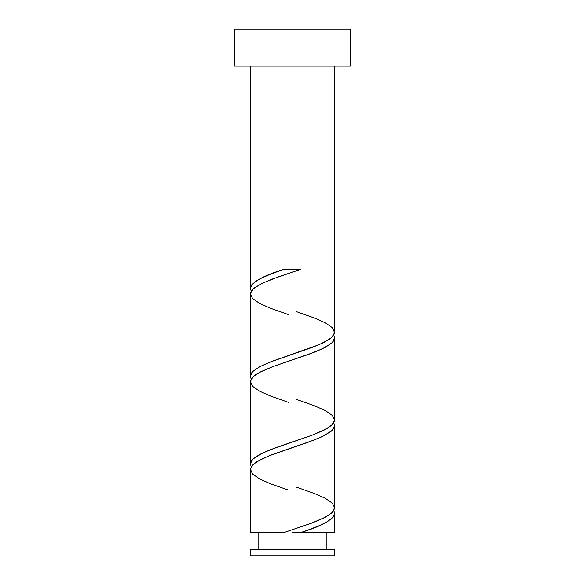 <?xml version="1.0" encoding="UTF-8"?>
<svg xmlns="http://www.w3.org/2000/svg" width="585" height="585" viewBox="0 0 585 585"><rect width="100%" height="100%" fill="white"/><g stroke="black" fill="none" stroke-linecap="round" stroke-linejoin="round"><path stroke-width="0.88" d="M250.38 549.373L250.38 555.75L334.62 555.75L334.62 549.373L250.38 549.373L334.62 549.373L334.62 555.75L250.38 555.75L250.38 549.373M258.804 532.525L258.804 549.373L258.804 532.525M326.196 549.373L326.196 532.525L326.196 549.373M234.585 29.25L234.585 66.105L350.415 66.105L350.415 29.25L234.585 29.25L234.585 66.105L350.415 66.105L350.415 29.25L234.585 29.25M296.712 311.754L314.496 318.028L325.45 322.898L332.441 327.775L334.605 332.653L331.695 337.523L324.053 342.4L312.609 347.278L270.504 361.903L259.55 366.773L252.559 371.65L250.38 376.17L251.221 378.963L250.585 377.53L250.395 293.648L253.305 288.778L260.947 283.9L272.391 279.023L300.88 269.275L284.12 269.275C263.111 275.652 251.872 282.036 250.38 288.42L251.221 291.213L250.38 288.42L250.38 66.105L250.38 288.42L251.762 284.815L255.82 281.231L259.886 278.848L270.738 274.058L284.12 269.275L300.88 269.275L277.926 277.005L262.402 283.198L254.438 287.835L251.411 290.92L250.636 292.471L250.38 376.17L251.192 373.413L252.844 371.365L259.945 366.568L272.639 361.091L319.227 344.623L329.655 339.139L332.806 336.412L334.415 333.655L334.62 66.105L334.415 330.92M307.798 530.134L300.88 532.525L334.62 532.525L334.62 513.381L334.006 515.78L332.741 517.579L327.271 521.769L320.09 525.352L307.798 530.134M288.288 490.047L270.504 483.773L259.55 478.903L252.559 474.025L250.395 469.148L253.305 464.278L260.947 459.4L272.391 454.523L314.496 439.898L325.45 435.028L332.441 430.15L334.62 425.631L333.779 422.838L334.62 425.631L334.62 507.795L331.695 513.023L324.053 517.9L312.609 522.778L284.12 532.525L250.38 532.525L284.12 532.525L311.352 523.246L325.662 517.074L332.317 512.431L334.554 508.555L334.62 425.631L333.808 428.381L331.417 431.116L322.284 436.6L308.617 442.084L269.1 455.795L257.48 461.28L252.193 465.389L250.38 469.506L250.38 532.525L250.585 470.881M288.288 402.297L270.504 396.023L259.55 391.153L252.559 386.275L250.395 381.398L253.305 376.528L260.947 371.65L272.391 366.773L314.496 352.148L325.45 347.278L332.441 342.4L334.62 337.881L333.779 335.088L334.62 337.881L334.605 420.403L331.695 425.273L324.053 430.15L312.609 435.028L270.504 449.653L259.55 454.523L252.559 459.4L250.38 463.92L251.221 466.713L250.38 463.92L250.38 381.756L250.38 463.92L251.192 461.163L253.583 458.435L262.716 452.951L276.383 447.459L312.361 435.116L327.52 428.271L332.806 424.162L334.569 420.717L334.62 337.881L333.808 340.631L331.417 343.366L322.284 348.85L308.617 354.334L272.639 366.678L259.945 372.155L255.345 374.912L252.193 377.639L250.585 380.396L250.585 383.131M334.569 512.701L334.62 532.525L300.88 532.525C321.889 526.149 333.128 519.765 334.62 513.381L333.779 510.588L334.569 512.701M296.712 487.254L314.496 493.528L325.45 498.398L332.441 503.275L334.62 507.795L334.415 506.42M288.288 314.547L270.504 308.273L259.55 303.403L252.559 298.525L250.38 294.006L250.585 295.381M296.712 399.504L314.496 405.778L325.45 410.648L332.441 415.525L334.62 420.045L334.415 418.67M292.5 532.525L300.88 532.525L292.5 532.525"/></g></svg>
